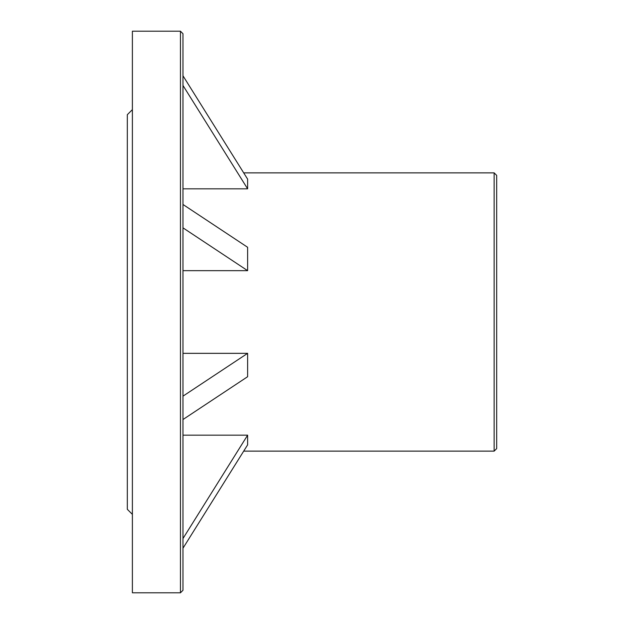 <?xml version="1.0" encoding="UTF-8"?>
<svg xmlns="http://www.w3.org/2000/svg" width="624" height="624" viewBox="0 0 624 624"><rect width="100%" height="100%" fill="white"/><g stroke="black" fill="none" stroke-linecap="round" stroke-linejoin="round"><path stroke-width="0.94" d="M182.98 538.535L247.627 435.17L247.627 444.85L182.98 548.223M247.627 435.17L182.98 435.17M180.453 31.2L182.98 33.727L182.98 590.273L180.453 592.8L132.389 592.8L132.389 31.2L180.453 31.2L180.453 592.8M243.695 451.136L494.138 451.136L494.138 172.864L243.695 172.864M182.98 188.83L247.627 188.83L247.627 179.15L182.98 75.777M182.98 270.66L247.627 270.66L247.627 247.291L182.98 204.477M182.98 419.523L247.627 376.709L247.627 353.34L182.98 353.34M132.389 109.621L127.327 114.683L127.327 509.317L132.389 514.379M494.138 451.136L496.673 448.609L496.673 175.391L494.138 172.864M247.627 188.83L182.98 85.465M247.627 353.34L182.98 396.154M247.627 270.66L182.98 227.846"/></g></svg>
